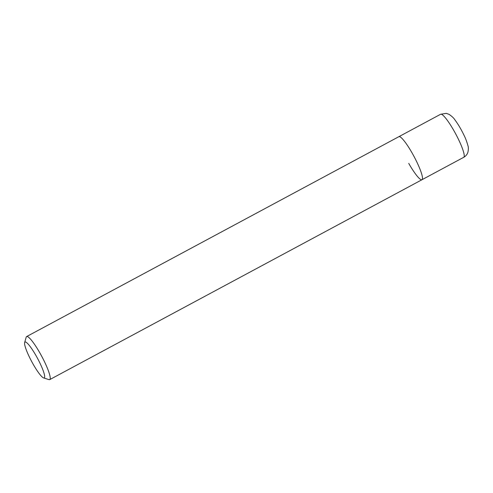 <?xml version="1.0" encoding="UTF-8"?>
<svg xmlns="http://www.w3.org/2000/svg" width="493" height="493" viewBox="0 0 493 493"><rect width="100%" height="100%" fill="white"/><g stroke="black" fill="none" stroke-linecap="round" stroke-linejoin="round"><path stroke-width="0.74" d="M24.65 342.567A20.355 3.322 61.8 0 1 36.038 355.669A20.355 3.322 61.8 0 1 43.643 377.94A20.355 3.322 61.8 0 1 33.228 364.327A20.355 3.322 61.8 0 1 24.65 342.567L26.191 337.187A24.428 3.987 61.8 0 1 26.616 336.577L398.868 136.684A24.428 3.987 61.8 0 1 412.111 153.009A24.428 3.987 61.8 0 1 421.983 179.723A24.428 3.987 61.8 0 1 408.74 163.399M26.616 336.577A24.428 3.987 61.8 0 1 39.853 352.902A24.428 3.987 61.8 0 1 49.725 379.616A24.428 3.987 61.8 0 1 48.986 379.628L43.643 377.94M398.868 136.684A24.428 3.987 61.8 0 1 412.111 153.009A24.428 3.987 61.8 0 1 421.983 179.723L463.734 157.304A24.428 3.987 61.8 0 0 464.141 156.749A24.428 3.987 61.8 0 0 453.862 130.59A24.428 3.987 61.8 0 0 440.625 114.259L398.868 136.684M440.625 114.259L446.227 113.372L448.913 114.271C451.841 116.212 453.85 118.086 454.94 119.91C458.299 124.421 461.43 129.764 464.338 135.939C465.577 138.354 466.772 141.577 467.925 145.614C468.516 147.185 468.51 149.41 467.9 152.275C467.191 154.445 465.805 156.121 463.734 157.304M49.725 379.616L421.983 179.723"/></g></svg>

